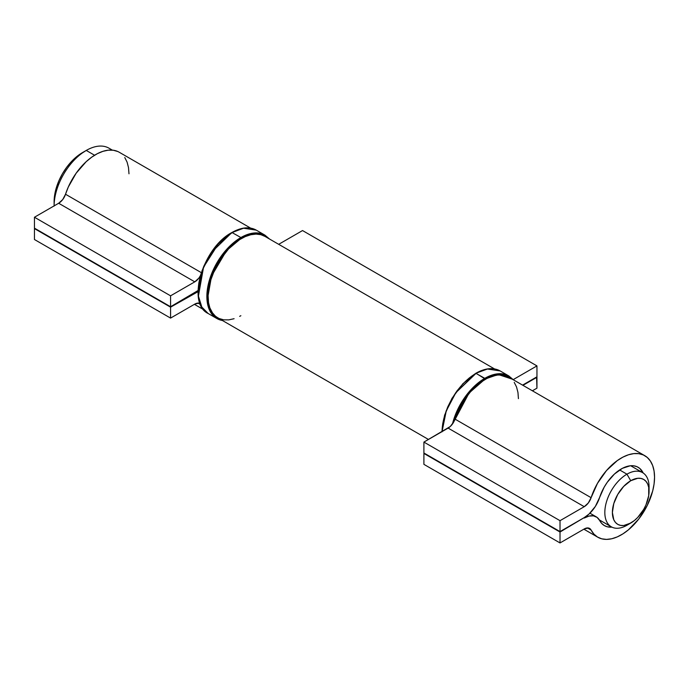 <?xml version="1.0" encoding="UTF-8"?>
<svg xmlns="http://www.w3.org/2000/svg" width="689" height="689" viewBox="0 0 689 689"><rect width="100%" height="100%" fill="white"/><g stroke="black" fill="none" stroke-linecap="round" stroke-linejoin="round"><path stroke-width="1.03" d="M112.341 150.124L108.974 148.187A45.448 26.242 120 0 0 86.254 150.435L82.473 152.622A40.108 23.15 120 0 0 54.112 201.739L54.655 195.039L56.274 187.959L58.892 180.785L62.415 173.792L66.712 167.238L71.622 161.381L76.935 156.446L86.254 150.435A45.448 26.242 120 0 0 54.112 205.882A45.448 26.242 -60 0 1 86.254 150.435L94.591 155.249L86.254 150.435A45.448 26.242 -60 0 1 111.575 150.073M649.064 491.309L649.064 486.951A31.281 18.06 120 0 0 626.947 474.178L630.728 480.724A25.932 14.977 -60 0 1 649.064 491.309A25.932 14.977 -60 0 1 630.728 523.072L623.709 525.518L620.539 525.388L617.766 524.363L615.484 522.469L613.787 519.782L612.392 512.487L613.787 503.581L617.766 494.418L623.709 486.391L630.728 480.724L637.747 478.287L640.916 478.416L643.698 479.441L645.981 481.335L647.669 484.014L648.719 487.381L648.719 495.649L645.981 504.865L643.698 509.386L637.747 517.413L634.311 520.6L626.947 525.259L630.728 523.072A25.932 14.977 -60 0 1 612.392 512.487A25.932 14.977 -60 0 1 630.728 480.724L626.947 474.178A31.281 18.06 120 0 0 604.83 512.487A31.281 18.06 120 0 0 626.947 525.259A31.281 18.06 -60 0 1 611.307 526.809A31.281 18.06 -60 0 1 606.509 501.738A31.281 18.06 -60 0 1 626.947 474.178L619.635 469.95L626.947 474.178A31.281 18.06 -60 0 1 642.587 472.628A31.281 18.06 -60 0 1 648.978 489.285M630.728 523.072L626.947 525.259M34.45 217.242L170.571 295.822L170.571 306.743L34.45 228.154L34.45 217.242L58.668 203.255A10.697 6.175 120 0 0 65.524 194.238L201.266 272.611L65.524 194.238L62.733 199.534L58.668 203.255L194.789 281.844L58.668 203.255L34.45 217.242L34.45 228.154L170.571 306.743L198.019 290.534A24.063 13.892 -60 0 1 194.789 292.756L170.571 306.743L170.571 295.822L34.45 217.242M200.482 303.806L198.854 303.134L194.789 304.107L170.571 318.094L170.571 307.173L194.789 293.195A24.063 13.892 -60 0 1 198.019 291.688L170.571 307.173L34.45 228.593L170.571 307.173L170.571 318.094L34.45 239.505L34.45 228.593L34.45 239.505L170.571 318.094L194.789 304.107A10.697 6.175 -60 0 1 200.077 303.548M200.482 304.529L197.976 303.082L200.482 304.529M250.632 228.119L119.231 152.252A47.059 27.164 120 0 0 65.524 194.238L68.314 186.995L76.143 173.215L86.185 161.682L91.689 157.187L97.313 153.699L102.885 151.347L108.251 150.176L113.263 150.236L117.767 151.511M200.697 275.152A10.697 6.175 -60 0 1 194.789 281.844L170.571 295.822L194.789 281.844L198.854 278.123L200.697 275.152M128.981 173.8L128.498 167.599L127.095 162.13L124.787 157.548M268.365 238.351L265.076 235.836L259.968 233.95L254.155 233.717L247.842 235.147L241.279 238.196L234.708 242.735L228.395 248.583L222.581 255.533L217.483 263.31L213.297 271.621L210.188 280.13L208.267 288.527L207.622 296.477L208.267 303.685L210.188 309.869L213.297 314.795L217.483 318.266L221.307 319.86L213.771 315.321L208.724 305.692L207.863 291.748L211.506 276.117L226.474 250.701L241.279 238.196L240.9 237.541L226.931 249.065L212.246 272.172L207.113 301.084L210.498 312.048L216.837 318.507A48.127 27.784 -60 0 1 209.456 279.949A48.127 27.784 -60 0 1 240.9 237.541L231.935 232.494L211.575 252.252L202.066 270.622L198.174 291.24M222.418 320.497A48.127 27.784 -60 0 1 216.837 318.507L208.138 313.486L201.808 307.027L198.423 296.063L203.548 267.16L218.232 244.052L232.202 232.52A48.127 27.784 120 0 0 200.766 274.928A48.127 27.784 120 0 0 208.138 313.486C186.185 303.263 202.859 247.515 231.935 232.494L240.9 237.541A48.127 27.784 -60 0 1 264.964 235.156L252.243 233.235L240.9 237.541L241.279 238.196M269.468 238.997L264.964 235.156L256.265 230.135A48.127 27.784 120 0 0 232.202 232.52L243.544 228.214L256.265 230.135C249.418 226.431 241.314 227.224 231.935 232.494L225.26 237.274L218.947 243.131L213.125 250.081L208.026 257.858L203.841 266.161L200.732 274.67L198.82 283.067L198.174 291.025M423.907 442.088L560.019 520.677L560.019 531.589L423.907 453L423.907 442.088L448.126 428.102A10.697 6.175 120 0 0 454.981 419.093L591.102 497.682A47.059 27.164 -60 0 1 644.801 455.687A47.059 27.164 -60 0 1 644.801 510.024A47.059 27.164 -60 0 1 597.751 537.196A47.059 27.164 -60 0 1 591.102 530.048L587.424 527.929L591.102 530.048L593.892 534.078L597.466 537.024L601.712 538.815L606.527 539.401L611.763 538.755L617.266 536.903L622.882 533.889L628.454 529.815L638.832 518.946L647.221 505.528L652.664 491.076L654.076 483.979L654.55 477.236L654.076 471.035L652.664 465.566L650.356 460.984L647.221 457.41L643.337 454.947L638.832 453.672L633.82 453.612L628.454 454.783L622.882 457.143L617.266 460.622L606.527 470.518L597.466 483.359L591.102 497.682A10.697 6.175 -60 0 1 584.238 506.691L448.126 428.102L584.238 506.691L560.019 520.677L423.907 442.088L423.907 453L560.019 531.589L584.238 517.603L589.009 514.072L595.33 506.458L599.671 497.329A24.063 13.892 -60 0 1 584.238 517.603L560.019 531.589L560.019 520.677L584.238 506.691L588.311 502.97L591.102 497.682L454.981 419.093L453.81 421.84L450.244 426.534L423.907 442.088M599.671 497.329A33.692 19.447 -60 0 1 638.117 467.271A33.692 19.447 -60 0 1 643.19 472.999L639.848 468.494L637.075 466.737L633.846 465.824L630.254 465.781L622.425 468.305L614.459 474.023L607.276 482.274L604.227 487.071L599.671 497.329M611.927 527.137A33.692 19.447 -60 0 1 604.434 525.621A33.692 19.447 -60 0 1 599.671 520.505L597.044 517.361L593.393 515.846L589.009 516.078L584.238 518.042A24.063 13.892 -60 0 1 596.269 516.853A24.063 13.892 -60 0 1 599.671 520.505L601.669 523.382L604.227 525.5L607.276 526.775L611.927 527.137M583.867 517.827L560.019 532.029L423.907 453.44L560.019 532.029L560.019 542.941L423.907 464.352L423.907 453.44L423.907 464.352L560.019 542.941L584.238 528.963A10.697 6.175 -60 0 1 589.586 528.429A10.697 6.175 -60 0 1 591.102 530.048L588.311 527.981L584.238 528.963L560.019 542.941L560.019 532.029L583.867 517.827M644.801 455.687L508.689 377.107A47.059 27.164 120 0 0 454.981 419.093L457.772 411.841L465.6 398.07L470.406 391.929L481.146 382.033L486.761 378.554L492.334 376.194L497.699 375.023L502.712 375.083L507.225 376.358M518.429 398.647L517.956 392.446L516.543 386.977L514.235 382.395M442.054 431.822L442.7 423.873L444.612 415.476L447.721 406.966L451.906 398.655L457.005 390.878L462.827 383.937L469.14 378.08L475.815 373.292L487.424 369.02L500.145 370.94A48.127 27.784 120 0 0 476.082 373.317L485.159 378.993L498.199 374.506L512.246 379.157L508.956 376.642L503.848 374.756L498.035 374.523L491.722 375.953L485.159 378.993L478.588 383.532L472.275 389.388L466.462 396.339L461.363 404.116L457.177 412.418L453.793 421.866L469.054 393.031L485.159 378.993L484.78 378.339L467.883 393.281L452.449 424.036A48.127 27.784 -60 0 1 484.78 378.339L475.815 373.292L455.575 392.885L446.076 411.083L442.054 431.607L446.248 410.945L455.842 392.704L476.082 373.317A48.127 27.784 120 0 0 442.054 431.607M484.78 378.339A48.127 27.784 -60 0 1 508.844 375.961L496.123 374.041L484.78 378.339M503.754 374.73L503.022 373.929M513.348 379.794L508.844 375.961L500.145 370.94C493.298 367.237 485.194 368.021 475.815 373.292L462.896 383.695L451.932 398.423L444.569 415.26L441.899 431.702M536.955 388.165L536.576 377.029L522.951 385.34L536.955 377.253L536.955 388.165L532.399 390.792L536.955 388.165M522.572 385.117L536.955 376.814L536.955 365.902L302.531 230.557L536.955 365.902L513.219 379.605L536.955 365.902L536.955 376.814L522.572 385.117M278.692 244.319L302.531 230.557L278.692 244.319M494.513 368.916L264.8 236.301A47.059 27.164 120 0 0 217.75 263.465A47.059 27.164 120 0 0 217.75 317.801L428.455 439.453M265.093 236.465L260.838 234.673L256.024 234.096L250.796 234.742L245.293 236.594L239.669 239.6L228.731 248.712L219.214 261.028L215.33 267.969L209.887 282.421L208.474 289.518L208 296.261L208.474 302.454L209.887 307.923L212.195 312.513L215.33 316.087L217.827 317.844M219.214 318.551L223.718 319.825L228.731 319.877L234.096 318.714M239.669 316.354L240.857 315.708M54.112 206.106L54.112 201.739M86.254 150.435L82.473 152.622M611.307 526.809L599.327 519.894M642.587 472.628L630.668 465.747M203.625 309.654L194.41 304.331M216.837 318.507L222.469 320.531M269.528 239.023L264.964 235.156M596.269 516.853L589.93 513.193M597.725 537.179L583.859 529.178M513.408 379.828L508.844 375.961"/></g></svg>

